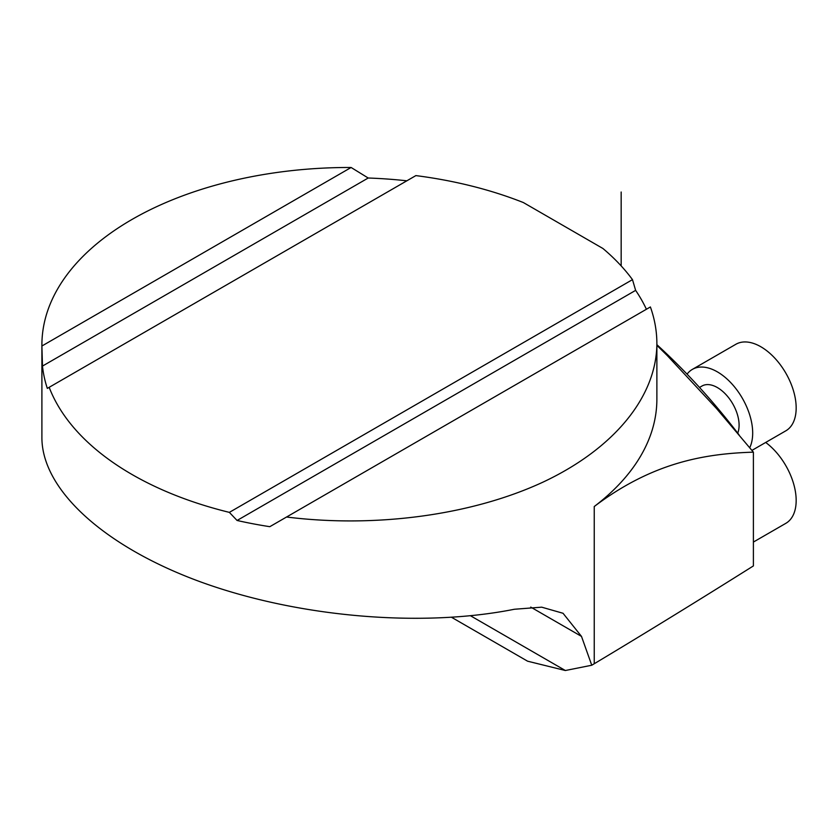 <?xml version="1.0" encoding="UTF-8"?>
<svg xmlns="http://www.w3.org/2000/svg" width="838" height="838" viewBox="0 0 838 838"><rect width="100%" height="100%" fill="white"/><g stroke="black" fill="none" stroke-linecap="round" stroke-linejoin="round"><path stroke-width="1.26" d="M656.877 343.58C656.615 396.783 614.065 448.655 543.328 481.976C472.276 515.056 376.032 528.191 286.554 517.015L650.393 306.959C654.698 319.048 656.856 331.261 656.877 343.58L656.877 399.15A307.483 177.53 180 0 1 594.236 506.529C652.268 462.681 704.13 453.651 753.393 452.164L753.393 565.922C698.264 600.584 645.218 633.193 594.236 663.748L591.754 665.236L581.499 636.409L563.042 613.28L541.694 607.173L514.385 609.257C421.325 627.851 298.024 617.187 201.371 582.18C104.855 547.067 42.036 490.188 41.9 437.771L41.9 345.015A307.483 177.53 180 0 1 351.112 167.485L368.207 178.012A307.483 177.53 180 0 1 406.849 180.809M269.805 526.683L286.554 517.015L269.805 526.683A307.483 177.53 180 0 1 237.081 520.471L229.361 512.374A307.483 177.53 180 0 1 49.17 387.313L415.868 175.603A307.483 177.53 180 0 1 523.373 202.555L602.92 248.488A307.483 177.53 180 0 1 632.481 279.641L635.633 290.367A307.483 177.53 180 0 1 646.391 309.243M49.17 387.313L47.316 388.392A307.483 177.53 180 0 1 42.476 366.08L41.9 346.01A307.483 177.53 180 0 1 41.9 345.015M451.703 617.386L527.594 661.192L565.346 670.515L591.754 665.236M753.393 452.164L716.553 408.556L667.226 355.522L656.877 345.329M237.081 520.471L635.633 290.367M229.361 512.374L632.481 279.641M42.476 366.08L368.207 178.012M41.9 346.01L351.112 167.485M739.001 434.786A456.04 263.3 -120 0 0 656.877 344.669M765.681 442.454A49.966 28.848 60 0 1 793.492 514.501A49.966 28.848 60 0 1 785.824 523.341L753.393 542.06M699.51 387.449L701.982 386.025A30.744 17.755 60 0 1 729.091 398.301A30.744 17.755 60 0 1 737.744 433.152M687.076 374.146A49.966 28.848 60 0 1 692.377 369.38L735.858 344.282A49.966 28.848 60 0 1 780.461 364.949A49.966 28.848 60 0 1 793.492 421.985A49.966 28.848 60 0 1 785.824 430.826L751.937 450.394M692.377 369.38A49.966 28.848 60 0 1 736.969 390.047A49.966 28.848 60 0 1 750.01 447.094A49.966 28.848 60 0 1 749.727 447.702M621.168 192.017L621.168 265.908M594.236 506.529L594.236 663.748M565.346 670.515L470.579 615.804M581.499 636.409L530.726 607.1"/></g></svg>
